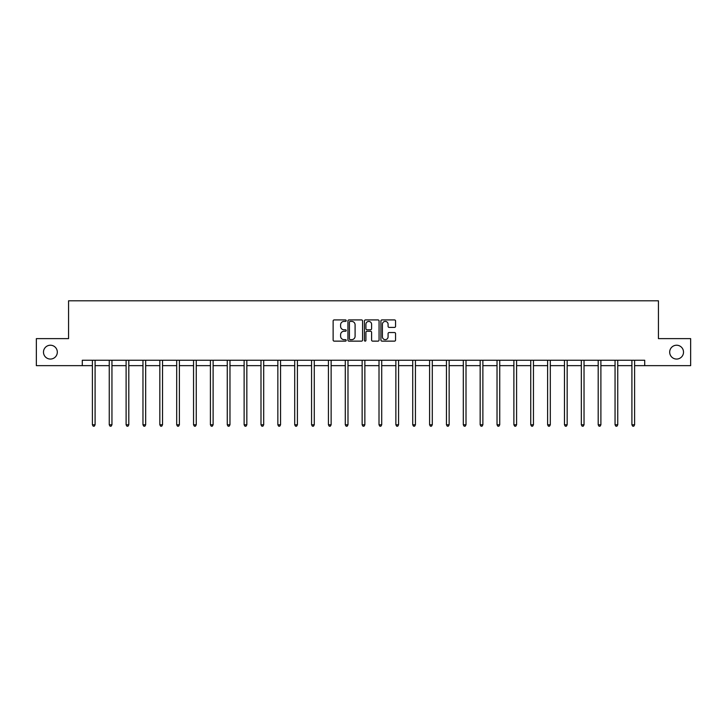 <?xml version="1.0" encoding="UTF-8"?>
<svg xmlns="http://www.w3.org/2000/svg" width="727" height="727" viewBox="0 0 727 727"><rect width="100%" height="100%" fill="white"/><g stroke="black" fill="none" stroke-linecap="round" stroke-linejoin="round"><path stroke-width="1.09" d="M346.206 320.662A0.745 0.745 0 0 0 345.461 319.916L334.193 319.916A1.063 1.063 0 0 0 333.13 320.98L333.13 340.072A1.063 1.063 0 0 0 334.193 341.136L345.461 341.136A0.745 0.745 0 0 0 346.206 340.39A0.745 0.745 0 0 0 345.461 339.645L344.007 339.645A3.399 3.399 0 0 1 340.609 336.256L340.609 334.665A3.399 3.399 0 0 1 344.007 331.267L345.461 331.267A0.745 0.745 0 0 0 346.206 330.521A0.745 0.745 0 0 0 345.461 329.785L344.007 329.785A3.399 3.399 0 0 1 340.609 326.387L340.609 324.796A3.399 3.399 0 0 1 344.007 321.407L345.461 321.407A0.745 0.745 0 0 0 346.206 320.662M669.685 352.141A6.916 6.916 0 0 0 676.601 359.056A6.916 6.916 0 0 0 683.516 352.141A6.916 6.916 0 0 0 676.601 345.225A6.916 6.916 0 0 0 669.685 352.141M43.484 352.141A6.916 6.916 0 0 0 50.399 359.056A6.916 6.916 0 0 0 57.315 352.141A6.916 6.916 0 0 0 50.399 345.225A6.916 6.916 0 0 0 43.484 352.141M394.507 327.395A1.063 1.063 0 0 0 395.561 326.332L395.561 320.98A1.063 1.063 0 0 0 394.507 319.916L381.984 319.916A1.063 1.063 0 0 0 380.921 320.98L380.921 340.072A1.063 1.063 0 0 0 381.984 341.136L394.507 341.136A1.063 1.063 0 0 0 395.561 340.072L395.561 333.602A1.063 1.063 0 0 0 394.507 332.539L389.145 332.539A1.063 1.063 0 0 0 388.082 333.602L388.082 336.81A2.835 2.835 0 0 1 385.246 339.645A2.835 2.835 0 0 1 382.411 336.81L382.411 324.242A2.835 2.835 0 0 1 385.246 321.407A2.835 2.835 0 0 1 388.082 324.242L388.082 326.332A1.063 1.063 0 0 0 389.145 327.395L394.507 327.395M82.287 365.654L36.35 365.654L36.35 338.628L68.556 338.628L68.556 300.805L658.444 300.805L658.444 338.628L690.65 338.628L690.65 365.654L644.713 365.654L644.713 360.247L82.287 360.247L82.287 365.654L92.393 365.654M362.573 320.98A1.063 1.063 0 0 0 361.51 319.916L348.996 319.916A1.063 1.063 0 0 0 347.933 320.98L347.933 340.072A1.063 1.063 0 0 0 348.996 341.136L361.51 341.136A1.063 1.063 0 0 0 362.573 340.072L362.573 320.98M365.49 319.916L378.004 319.916A1.063 1.063 0 0 1 379.067 320.98L379.067 340.072A1.063 1.063 0 0 1 378.004 341.136L372.651 341.136A1.063 1.063 0 0 1 371.588 340.072L371.588 332.33A1.063 1.063 0 0 0 370.525 331.267L366.971 331.267A1.063 1.063 0 0 0 365.917 332.33L365.917 340.39A0.745 0.745 0 0 1 365.172 341.136A0.745 0.745 0 0 1 364.427 340.39L364.427 320.98A1.063 1.063 0 0 1 365.49 319.916M95.092 365.654L109.25 365.654M111.949 365.654L126.107 365.654M128.806 365.654L142.965 365.654M145.673 365.654L159.831 365.654M162.53 365.654L176.688 365.654M179.387 365.654L193.546 365.654M196.254 365.654L210.412 365.654M213.111 365.654L227.269 365.654M229.968 365.654L244.127 365.654M246.835 365.654L260.993 365.654M263.692 365.654L277.85 365.654M280.549 365.654L294.708 365.654M297.407 365.654L311.565 365.654M314.273 365.654L328.431 365.654M331.13 365.654L345.289 365.654M347.988 365.654L362.146 365.654M364.854 365.654L379.012 365.654M381.711 365.654L395.87 365.654M398.569 365.654L412.727 365.654M415.435 365.654L429.593 365.654M432.292 365.654L446.451 365.654M449.15 365.654L463.308 365.654M466.007 365.654L480.165 365.654M482.873 365.654L497.032 365.654M499.731 365.654L513.889 365.654M516.588 365.654L530.746 365.654M533.454 365.654L547.613 365.654M550.312 365.654L564.47 365.654M567.169 365.654L581.327 365.654M584.035 365.654L598.194 365.654M600.893 365.654L615.051 365.654M617.75 365.654L631.908 365.654M634.607 365.654L644.713 365.654M350.16 321.407A0.745 0.745 0 0 0 349.414 322.143L349.414 338.909A0.745 0.745 0 0 0 350.16 339.645L351.695 339.645A3.399 3.399 0 0 0 355.094 336.256L355.094 324.796A3.399 3.399 0 0 0 351.695 321.407L350.16 321.407M371.588 324.297A2.835 2.835 0 0 0 368.753 321.452A2.835 2.835 0 0 0 365.917 324.297L365.917 328.722A1.063 1.063 0 0 0 366.971 329.785L370.525 329.785A1.063 1.063 0 0 0 371.588 328.722L371.588 324.297M95.228 360.247L95.164 360.401A1.081 1.081 0 0 0 95.092 360.81L95.092 424.786L92.393 424.786L92.393 360.81A1.081 1.081 0 0 0 92.311 360.401L92.247 360.247M95.092 424.786L94.283 426.195L93.201 426.195L92.393 424.786M112.094 360.247L112.031 360.401A1.081 1.081 0 0 0 111.949 360.81L111.949 424.786L109.25 424.786L109.25 360.81A1.081 1.081 0 0 0 109.168 360.401L109.105 360.247M111.949 424.786L111.14 426.195L110.059 426.195L109.25 424.786M128.952 360.247L128.888 360.401A1.081 1.081 0 0 0 128.806 360.81L128.806 424.786L126.107 424.786L126.107 360.81A1.081 1.081 0 0 0 126.035 360.401L125.962 360.247M128.806 424.786L127.997 426.195L126.916 426.195L126.107 424.786M145.809 360.247L145.745 360.401A1.081 1.081 0 0 0 145.673 360.81L145.673 424.786L142.965 424.786L142.965 360.81A1.081 1.081 0 0 0 142.892 360.401L142.828 360.247M145.673 424.786L144.864 426.195L143.782 426.195L142.965 424.786M162.675 360.247L162.612 360.401A1.081 1.081 0 0 0 162.53 360.81L162.53 424.786L159.831 424.786L159.831 360.81A1.081 1.081 0 0 0 159.749 360.401L159.686 360.247M162.53 424.786L161.721 426.195L160.64 426.195L159.831 424.786M179.533 360.247L179.469 360.401A1.081 1.081 0 0 0 179.387 360.81L179.387 424.786L176.688 424.786L176.688 360.81A1.081 1.081 0 0 0 176.606 360.401L176.543 360.247M179.387 424.786L178.578 426.195L177.497 426.195L176.688 424.786M196.39 360.247L196.326 360.401A1.081 1.081 0 0 0 196.254 360.81L196.254 424.786L193.546 424.786L193.546 360.81A1.081 1.081 0 0 0 193.473 360.401L193.409 360.247M196.254 424.786L195.436 426.195L194.363 426.195L193.546 424.786M213.256 360.247L213.193 360.401A1.081 1.081 0 0 0 213.111 360.81L213.111 424.786L210.412 424.786L210.412 360.81A1.081 1.081 0 0 0 210.33 360.401L210.267 360.247M213.111 424.786L212.302 426.195L211.221 426.195L210.412 424.786M230.114 360.247L230.05 360.401A1.081 1.081 0 0 0 229.968 360.81L229.968 424.786L227.269 424.786L227.269 360.81A1.081 1.081 0 0 0 227.188 360.401L227.124 360.247M229.968 424.786L229.159 426.195L228.078 426.195L227.269 424.786M246.971 360.247L246.907 360.401A1.081 1.081 0 0 0 246.835 360.81L246.835 424.786L244.127 424.786L244.127 360.81A1.081 1.081 0 0 0 244.054 360.401L243.99 360.247M246.835 424.786L246.017 426.195L244.935 426.195L244.127 424.786M263.828 360.247L263.765 360.401A1.081 1.081 0 0 0 263.692 360.81L263.692 424.786L260.993 424.786L260.993 360.81A1.081 1.081 0 0 0 260.911 360.401L260.848 360.247M263.692 424.786L262.883 426.195L261.802 426.195L260.993 424.786M280.695 360.247L280.631 360.401A1.081 1.081 0 0 0 280.549 360.81L280.549 424.786L277.85 424.786L277.85 360.81A1.081 1.081 0 0 0 277.769 360.401L277.705 360.247M280.549 424.786L279.741 426.195L278.659 426.195L277.85 424.786M297.552 360.247L297.488 360.401A1.081 1.081 0 0 0 297.407 360.81L297.407 424.786L294.708 424.786L294.708 360.81A1.081 1.081 0 0 0 294.635 360.401L294.571 360.247M297.407 424.786L296.598 426.195L295.516 426.195L294.708 424.786M314.409 360.247L314.346 360.401A1.081 1.081 0 0 0 314.273 360.81L314.273 424.786L311.565 424.786L311.565 360.81A1.081 1.081 0 0 0 311.492 360.401L311.429 360.247M314.273 424.786L313.464 426.195L312.383 426.195L311.565 424.786M331.276 360.247L331.212 360.401A1.081 1.081 0 0 0 331.13 360.81L331.13 424.786L328.431 424.786L328.431 360.81A1.081 1.081 0 0 0 328.35 360.401L328.286 360.247M331.13 424.786L330.322 426.195L329.24 426.195L328.431 424.786M348.133 360.247L348.069 360.401A1.081 1.081 0 0 0 347.988 360.81L347.988 424.786L345.289 424.786L345.289 360.81A1.081 1.081 0 0 0 345.207 360.401L345.143 360.247M347.988 424.786L347.179 426.195L346.097 426.195L345.289 424.786M364.99 360.247L364.927 360.401A1.081 1.081 0 0 0 364.854 360.81L364.854 424.786L362.146 424.786L362.146 360.81A1.081 1.081 0 0 0 362.073 360.401L362.01 360.247M364.854 424.786L364.036 426.195L362.964 426.195L362.146 424.786M381.857 360.247L381.793 360.401A1.081 1.081 0 0 0 381.711 360.81L381.711 424.786L379.012 424.786L379.012 360.81A1.081 1.081 0 0 0 378.931 360.401L378.867 360.247M381.711 424.786L380.903 426.195L379.821 426.195L379.012 424.786M398.714 360.247L398.65 360.401A1.081 1.081 0 0 0 398.569 360.81L398.569 424.786L395.87 424.786L395.87 360.81A1.081 1.081 0 0 0 395.788 360.401L395.724 360.247M398.569 424.786L397.76 426.195L396.678 426.195L395.87 424.786M415.571 360.247L415.508 360.401A1.081 1.081 0 0 0 415.435 360.81L415.435 424.786L412.727 424.786L412.727 360.81A1.081 1.081 0 0 0 412.654 360.401L412.591 360.247M415.435 424.786L414.617 426.195L413.536 426.195L412.727 424.786M432.429 360.247L432.365 360.401A1.081 1.081 0 0 0 432.292 360.81L432.292 424.786L429.593 424.786L429.593 360.81A1.081 1.081 0 0 0 429.512 360.401L429.448 360.247M432.292 424.786L431.484 426.195L430.402 426.195L429.593 424.786M449.295 360.247L449.231 360.401A1.081 1.081 0 0 0 449.15 360.81L449.15 424.786L446.451 424.786L446.451 360.81A1.081 1.081 0 0 0 446.369 360.401L446.305 360.247M449.15 424.786L448.341 426.195L447.259 426.195L446.451 424.786M466.152 360.247L466.089 360.401A1.081 1.081 0 0 0 466.007 360.81L466.007 424.786L463.308 424.786L463.308 360.81A1.081 1.081 0 0 0 463.235 360.401L463.172 360.247M466.007 424.786L465.198 426.195L464.117 426.195L463.308 424.786M483.01 360.247L482.946 360.401A1.081 1.081 0 0 0 482.873 360.81L482.873 424.786L480.165 424.786L480.165 360.81A1.081 1.081 0 0 0 480.093 360.401L480.029 360.247M482.873 424.786L482.065 426.195L480.983 426.195L480.165 424.786M499.876 360.247L499.812 360.401A1.081 1.081 0 0 0 499.731 360.81L499.731 424.786L497.032 424.786L497.032 360.81A1.081 1.081 0 0 0 496.95 360.401L496.886 360.247M499.731 424.786L498.922 426.195L497.841 426.195L497.032 424.786M516.733 360.247L516.67 360.401A1.081 1.081 0 0 0 516.588 360.81L516.588 424.786L513.889 424.786L513.889 360.81A1.081 1.081 0 0 0 513.807 360.401L513.744 360.247M516.588 424.786L515.779 426.195L514.698 426.195L513.889 424.786M533.591 360.247L533.527 360.401A1.081 1.081 0 0 0 533.454 360.81L533.454 424.786L530.746 424.786L530.746 360.81A1.081 1.081 0 0 0 530.674 360.401L530.61 360.247M533.454 424.786L532.637 426.195L531.564 426.195L530.746 424.786M550.457 360.247L550.394 360.401A1.081 1.081 0 0 0 550.312 360.81L550.312 424.786L547.613 424.786L547.613 360.81A1.081 1.081 0 0 0 547.531 360.401L547.467 360.247M550.312 424.786L549.503 426.195L548.422 426.195L547.613 424.786M567.314 360.247L567.251 360.401A1.081 1.081 0 0 0 567.169 360.81L567.169 424.786L564.47 424.786L564.47 360.81A1.081 1.081 0 0 0 564.388 360.401L564.325 360.247M567.169 424.786L566.36 426.195L565.279 426.195L564.47 424.786M584.172 360.247L584.108 360.401A1.081 1.081 0 0 0 584.035 360.81L584.035 424.786L581.327 424.786L581.327 360.81A1.081 1.081 0 0 0 581.255 360.401L581.191 360.247M584.035 424.786L583.218 426.195L582.136 426.195L581.327 424.786M601.038 360.247L600.965 360.401A1.081 1.081 0 0 0 600.893 360.81L600.893 424.786L598.194 424.786L598.194 360.81A1.081 1.081 0 0 0 598.112 360.401L598.048 360.247M600.893 424.786L600.084 426.195L599.003 426.195L598.194 424.786M617.895 360.247L617.832 360.401A1.081 1.081 0 0 0 617.75 360.81L617.75 424.786L615.051 424.786L615.051 360.81A1.081 1.081 0 0 0 614.969 360.401L614.906 360.247M617.75 424.786L616.941 426.195L615.86 426.195L615.051 424.786M634.753 360.247L634.689 360.401A1.081 1.081 0 0 0 634.607 360.81L634.607 424.786L631.908 424.786L631.908 360.81A1.081 1.081 0 0 0 631.836 360.401L631.772 360.247M634.607 424.786L633.799 426.195L632.717 426.195L631.908 424.786"/></g></svg>
